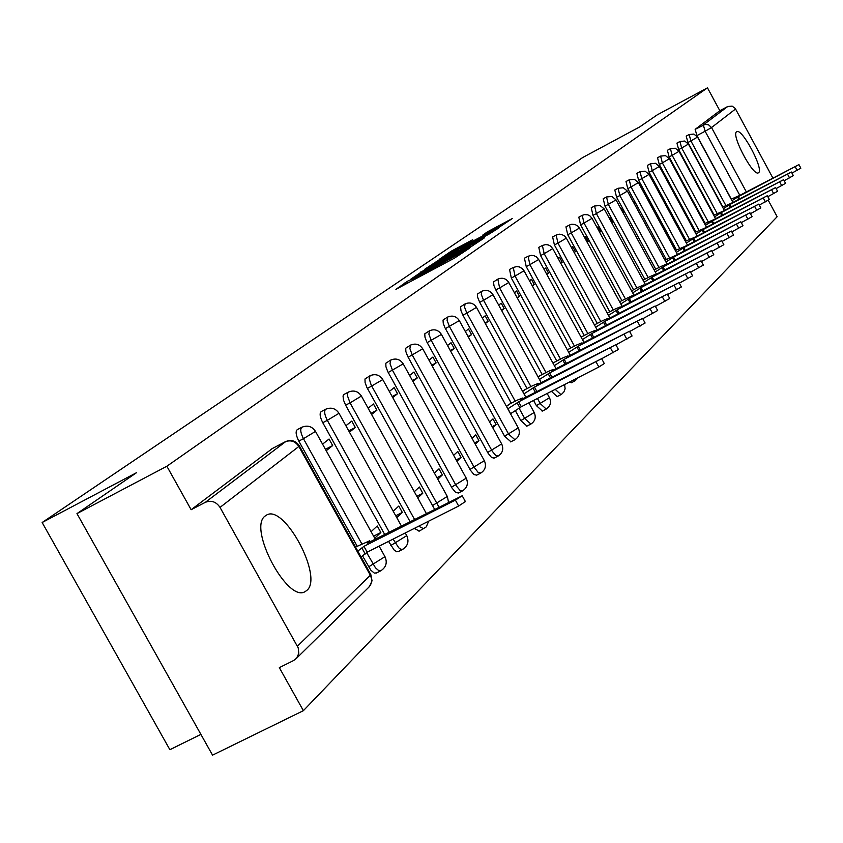 <?xml version="1.0" encoding="UTF-8"?>
<svg xmlns="http://www.w3.org/2000/svg" width="843" height="843" viewBox="0 0 843 843"><rect width="100%" height="100%" fill="white"/><g stroke="black" fill="none" stroke-linecap="round" stroke-linejoin="round"><path stroke-width="1.26" d="M408.054 280.93L395.904 289.349L454.388 258.158L469.351 248.295L414.988 278.053L408.054 280.93M736.571 131.803C730.965 134.817 753.21 176.693 758.363 172.836L758.647 172.646C763.958 169.18 742.019 127.999 736.803 131.656L736.571 131.803M265.303 515.905C247.347 527.486 287.558 603.556 305.261 591.523L306.799 590.427C323.659 577.444 284.418 503.872 266.578 515.062L265.303 515.905M569.32 382.153L571.396 382.69M551.406 391.321L557.16 396.579M533.566 400.467L536.401 405.631L542.344 411.026M515.537 410.984L520.826 420.604L526.928 426.063M514.894 439.688L508.624 434.156L449.424 326.494L447.085 320.382L447.675 317.042L443.039 320.045L443.249 323.28L444.935 327.706L504.588 436.21L510.869 441.732M498.224 455.989L495.673 455.441L492.228 451.184L431.258 340.456L428.887 334.197L429.519 330.762L424.777 333.839L424.967 337.158L426.684 341.689L488.118 453.271L491.564 457.528L494.124 458.065M480.826 472.997L478.181 472.47L474.177 467.328L412.29 355.029L409.877 348.623L410.573 345.082L405.715 348.222L405.883 351.636L407.633 356.283L470.457 470.268L473.998 474.588L476.643 475.115M462.659 490.774L459.909 490.257L456.284 485.853L392.48 370.267L390.024 363.691L390.783 360.045L385.799 363.259L385.946 366.768L387.717 371.531L452.006 488.023L455.641 492.417L458.392 492.934M438.908 506.98L371.236 385.209L369.16 378.644L370.088 375.693L364.977 378.992L365.093 382.596L366.895 387.474L434.545 509.193M414.219 528.456L419.319 531.048M388.56 541.396L394.176 550.068L396.842 551.807L398.391 551.47M362.595 556.001L370.857 570.195L374.303 573.103L376.431 572.892M472.681 239.739L451.226 251.203L439.761 259.022L497.77 228.147L512.491 218.432L487.496 231.814L482.744 235.102L500.573 225.977L489.477 232.373L446.79 254.892L472.681 239.739M297.431 646.159L370.351 575.295L298.854 446.474L220.023 507.391L298.232 647.898L298.791 653.409L296.588 658.225L293.627 660.522L279.328 667.624L303.375 710.681L212.552 755.149L76.966 513.608L136.534 472.681L42.15 522.512L582.798 157.472L639.7 126.914L657.35 114.785L707.477 87.851L166.861 466.242L191.14 509.72L205.344 502.323L285.756 441.553M76.966 513.608L166.861 466.242M424.872 269.612L410.71 279.265L468.318 248.516L484.008 238.147L424.872 269.612L425.336 270.455M424.524 269.391L440.309 259.096L498.508 228.116L489.646 233.764L462.649 248.327L459.277 250.656L461.595 249.539L484.261 237.642L424.556 269.454M731.313 199.096L696.929 135.597L705.127 131.234L703.325 124.985L727.699 106.513L732.114 106.113L735.233 108.41L772.883 178.042M303.375 710.681L777.141 216.714L768.258 200.286M200.897 734.39L169.875 749.68L42.15 522.512M707.477 87.851L719.838 110.718L727.699 106.513M220.023 507.391C216.145 501.711 211.245 500.025 205.344 502.323M374.735 538.234L380.857 532.502L373.597 536.18M380.857 532.502L377.253 525.99L371.099 531.68M326.209 450.72L332.669 445.557L325.43 449.319M332.669 445.557L329.055 439.024L322.563 444.145M396.758 517.613L402.322 512.407L395.725 515.758M402.322 512.407L398.802 506.053L393.217 511.216M349.445 432.164L355.314 427.475L348.739 430.889M355.314 427.475L351.773 421.089L345.883 425.736M417.749 497.96L422.796 493.239L416.821 496.274M422.796 493.239L419.361 487.022L414.292 491.711M371.584 414.471L376.905 410.214L370.952 413.323M376.905 410.214L373.46 403.976L368.117 408.191M437.791 479.203L442.354 474.936L436.948 477.686M442.354 474.936L439.003 468.856L434.408 473.092M392.722 397.58L397.538 393.734L392.143 396.547M397.538 393.734L394.166 387.632L389.329 391.447M456.927 461.29L461.058 457.422L456.168 459.909M461.058 457.422L457.781 451.479L453.629 455.304M412.901 381.457L417.253 377.98L412.385 380.52M417.253 377.98L413.966 372.005L409.593 375.451M475.241 444.145L478.95 440.668L474.556 442.912M478.95 440.668L475.747 434.84L472.017 438.297M432.206 366.031L436.126 362.901L431.742 365.188M436.126 362.901L432.912 357.053L428.982 360.161M492.765 427.738L496.106 424.619L492.154 426.632M496.106 424.619L492.965 418.908L489.614 422.016M450.689 351.268L454.208 348.454L450.278 350.509M454.208 348.454L451.058 342.732L447.528 345.525M509.688 404.029L506.474 406.41M468.392 337.126L471.543 334.608L468.023 336.452M471.543 334.608L468.466 329.002L465.294 331.499M525.526 389.361L522.639 391.447M485.368 323.554L488.181 321.309L485.041 322.953M488.181 321.309L485.157 315.819L482.344 318.043M540.732 375.272L538.161 377.084M501.659 310.54L504.156 308.549L501.374 310.013M504.156 308.549L501.195 303.164L498.698 305.134M555.358 361.721L553.071 363.291M517.317 298.032L519.509 296.283L517.065 297.568M519.509 296.283L516.611 290.993L514.409 292.732M569.425 348.696L567.402 350.024M532.365 286.009L534.283 284.481L532.144 285.598M534.283 284.481L531.438 279.286L529.52 280.814M582.966 336.157L581.196 337.263M546.844 274.449L548.498 273.111L546.643 274.091M548.498 273.111L545.716 268.021L544.051 269.339M596.012 324.07L594.473 324.976M560.774 263.311L562.197 262.173L560.616 263.005M562.197 262.173L559.467 257.168L558.034 258.295M608.593 312.426L607.266 313.143M574.199 252.584L575.4 251.625L574.062 252.331M575.4 251.625L572.724 246.714L571.522 247.663M620.722 301.183L632.197 295.724L631.038 296.873L701.07 260.856L629.289 298.506L620.806 303.944M587.149 242.236L588.14 241.446L587.034 242.025M588.14 241.446L585.506 236.62L584.515 237.399M632.44 290.34L631.502 290.709M599.636 232.257L600.437 231.625L599.552 232.088M600.437 231.625L597.845 226.883L597.055 227.505M643.746 279.865L642.988 280.087M611.691 222.626L612.313 222.131L611.628 222.489M612.313 222.131L609.774 217.473L609.152 217.958M654.684 269.739L654.084 269.813M623.788 212.963L621.291 208.379L620.848 208.727M634.884 204.101L632.145 199.812M645.612 195.523L643.072 191.192M722.851 206.935L687.941 142.499L690.891 140.929L689.153 134.532L686.213 136.102L687.941 142.499M714.137 215.018L678.678 149.601L681.671 148.01L679.922 141.508L676.94 143.099L678.678 149.601M705.159 223.353L669.131 156.935L672.166 155.323L670.417 148.695L667.382 150.307L669.131 156.935M695.896 231.941L659.279 164.49L662.356 162.857L660.596 156.113L657.529 157.746L659.279 164.49M686.328 240.803L649.121 172.288L652.24 170.634L650.48 163.763L647.361 165.418L649.121 172.288M676.465 249.96L638.625 180.339L641.797 178.653L640.027 171.666L636.865 173.342L638.625 180.339M666.265 259.423L627.782 188.663L631.007 186.946L629.226 179.822L626.012 181.53L627.782 188.663M655.728 269.191L616.581 197.251L619.847 195.523L618.067 188.263L614.81 189.991L616.581 197.251M644.832 279.296L605 206.145L608.319 204.385L606.528 196.977L603.219 198.737L605 206.145M633.557 289.76L593.008 215.344L596.38 213.564L594.589 206.008L591.228 207.789L593.008 215.344M621.892 300.582L580.595 224.87L584.02 223.058L582.228 215.344L578.814 217.157L580.595 224.87M609.795 311.794L567.739 234.744L571.217 232.9L569.425 225.028L565.948 226.862L567.739 234.744M597.265 323.427L554.409 244.965L557.95 243.1L556.148 235.049L552.618 236.925L554.409 244.965M584.262 335.482L540.584 255.577L544.178 253.68L542.386 245.461L538.793 247.357L540.584 255.577M570.774 348.001L526.232 266.599L529.889 264.66L528.097 256.261L524.441 258.19L526.232 266.599M556.759 361.004L511.322 278.032L515.041 276.072L513.261 267.473L509.541 269.444L511.322 278.032M542.197 374.513L495.821 289.929L499.614 287.927L497.834 279.138L493.503 281.941L493.987 285.724L495.821 289.929M527.044 388.581L479.699 302.3L483.555 300.266L481.29 294.418L481.785 291.267L477.359 294.133L477.602 297.21L479.699 302.3M511.269 403.217L462.902 315.187L466.843 313.111L464.546 307.137L465.083 303.891L460.552 306.82L461.005 310.793L462.902 315.187M410.035 521.575L345.63 405.188L350.056 402.87L347.516 395.947L347.464 393.702L348.412 392.069L343.659 394.629L343.038 396.02L343.501 400.119L345.63 405.188M384.682 534.399L322.785 422.712L327.316 420.341C324.439 414.608 323.912 410.899 325.704 409.234L321.194 411.595C319.392 413.27 319.918 416.969 322.785 422.712M357.179 546.232L298.822 441.1L303.448 438.687C300.508 432.796 299.982 428.982 301.889 427.243L297.273 429.645C295.366 431.395 295.882 435.209 298.822 441.1M719.838 110.718L695.148 129.348L696.929 135.597M191.14 509.72L272.363 448.529M414.166 277.094L470.952 246.441L429.076 268.432L414.166 277.094M443.091 258.622L431.721 265.197L437.812 262.226L458.413 250.55L443.091 258.622M357.79 551.132L363.934 546.348L455.389 500.131L462.196 495.758L367.337 543.166L369.729 540.784L355.535 547.065M465.389 501.553L458.655 506.032L367.169 552.186L361.046 557.002M367.169 552.186L363.934 546.348M507.802 408.844L518.645 401.848L601.617 358.665L521.016 399.635L522.628 398.022L517.18 400.183L508.266 404.756M604.283 363.544L598.857 367.011L521.332 406.726L510.626 413.681L507.929 408.781M521.332 406.726L518.645 401.848M523.956 393.86L534.441 387.085L615.833 344.682L536.717 384.966L538.266 383.428L532.881 385.578L524.125 390.077M618.446 349.466L601.66 358.739M536.865 391.5L534.441 387.085M539.467 379.466L549.615 372.922L629.479 331.267L551.796 370.878L553.282 369.413L547.961 371.542L539.362 375.978M632.039 335.957L615.927 344.861M551.933 377.148L549.615 372.922M554.357 365.641L564.188 359.308L642.587 318.38L566.296 357.337L567.708 355.936L562.46 358.064L554.02 362.416M645.095 322.985L629.626 331.541M566.412 363.354L564.188 359.308M568.677 352.353L578.214 346.21L655.18 305.988L580.226 344.323L581.586 342.975L576.401 345.093L568.108 349.381M657.645 310.498L642.777 318.738M580.342 350.108L578.214 346.21M582.45 339.56L591.702 333.607L667.308 294.059L593.651 331.794L594.947 330.498L589.826 332.606L581.67 336.821M669.721 298.496L655.422 306.42M593.746 337.348L591.702 333.607M595.706 327.253L604.694 321.478L678.984 282.584L606.57 319.729L607.824 318.485L602.756 320.582L594.736 324.734M681.355 286.936L667.582 294.576M606.654 325.071L604.694 321.478M608.488 315.387L617.213 309.781L690.227 271.52L619.025 308.095L620.227 306.905L615.221 308.991L607.339 313.069M690.227 271.52L692.567 275.83L679.3 283.164M619.099 313.238L617.213 309.781M701.07 260.856L703.368 265.092L690.575 272.163M631.101 301.836L629.289 298.506M632.693 292.9L640.943 287.621L711.534 250.571L642.629 286.051L643.746 284.945L638.857 287.01L631.544 290.803M713.779 254.702L701.45 261.551M642.693 290.835L640.943 287.621M644.168 282.247L652.197 277.105L721.64 240.634L653.82 275.587L654.895 274.523L650.069 276.578L643.061 280.213M723.842 244.702L711.945 251.319M653.883 280.203L652.197 277.105M655.253 271.952L663.062 266.957L731.397 231.045L664.642 265.482L665.675 264.46L660.901 266.504L654.189 269.992M731.397 231.045L733.568 235.06L722.072 241.435M664.695 269.939L663.062 266.957M665.97 262.004L673.578 257.136L740.828 221.762L675.095 255.714L664.937 260.108M740.828 221.762L742.968 225.724L731.85 231.878M675.148 260.023L673.578 257.136M676.328 252.384L683.747 247.642L749.943 212.794L685.211 246.272L675.338 250.55M752.04 216.672L741.303 222.647M685.254 250.434L683.747 247.642M686.35 243.069L693.578 238.453L758.774 204.122L695.011 237.125L685.391 241.298M760.829 207.926L750.449 213.722M695.043 241.151L693.578 238.453M696.055 234.048L703.115 229.549L767.32 195.713L704.495 228.263L695.127 232.341M767.32 195.713L769.353 199.485L759.29 205.07M704.527 232.162L703.115 229.549M705.454 225.313L712.346 220.929L775.592 187.578L713.684 219.686L704.558 223.658M777.594 191.266L767.847 196.704M713.705 223.458L712.346 220.929M714.569 216.851L721.292 212.573L783.611 179.685L722.588 211.361L713.705 215.25M785.581 183.321L776.14 188.59M722.609 215.018L721.292 212.573M723.399 208.642L729.964 204.47L791.398 172.035L731.229 203.289L722.567 207.093M793.326 175.618L784.18 180.729M731.25 206.841L729.964 204.47M731.977 200.676L738.384 196.609L798.943 164.617L739.606 195.471L731.155 199.169M800.839 168.147L791.967 173.11M739.627 198.895L738.384 196.609M405.862 284.038L405.083 282.626M435.589 268.179L434.809 266.767M575.126 380.773L573.061 380.235M560.953 394.629L555.221 389.371M546.222 409.045L540.289 403.649L537.444 398.476M536.401 405.631L549.488 397.738M530.879 424.05L524.778 418.592L519.277 408.57M520.826 420.604L534.199 412.512M504.588 436.21L518.276 427.896M487.665 452.47L501.669 443.934M469.994 469.446L484.346 460.678M451.532 487.191L466.242 478.171M432.227 505.737L447.317 496.453M423.766 528.803L418.665 526.211M402.922 549.183L400.899 549.362L398.718 547.771L393.112 539.099M390.836 545.505L406.737 535.642M381.068 570.563L378.95 570.774L375.504 567.866L366.684 552.65M368.623 566.854L384.966 556.675M739.585 194.902L705.127 131.234L711.534 127.556L746.361 191.93M735.57 108.979L711.534 127.556L708.563 124.806L705.233 124.353L695.148 129.348M725.812 205.386L690.891 140.929L697.53 137.061L693.863 134.069L689.153 134.532M717.14 213.448L681.671 148.01L688.425 144.079L684.706 141.044L679.922 141.508M708.194 221.762L672.166 155.323L679.036 151.308L675.264 148.22L670.417 148.695M698.973 230.329L662.356 162.857L669.363 158.769L665.527 155.639L660.596 156.113M689.458 239.18L652.24 170.634L659.374 166.461L655.485 163.279L650.48 163.763M679.637 248.306L641.797 178.653L649.068 174.406L645.106 171.171L640.027 171.666M669.49 257.737L631.007 186.946L638.414 182.615L634.389 179.327L629.226 179.822M659.005 267.484L619.847 195.523L627.403 191.098L623.314 187.757L618.067 188.263M648.162 277.568L608.319 204.385L616.022 199.865L611.87 196.472L606.528 196.977M636.939 288L596.38 213.564L604.241 208.938L600.016 205.481L594.589 206.008M625.327 298.801L584.02 223.058L592.049 218.337L589.931 215.903L587.75 214.817L584.536 214.586L582.228 215.344M613.293 309.992L571.217 232.9L579.426 228.063L577.898 226.114L575.042 224.491L571.775 224.249L569.425 225.028M600.817 321.583L557.95 243.1L566.327 238.158L564.778 236.166L561.87 234.512L559.383 234.185L556.148 235.049M587.877 333.617L544.178 253.68L552.745 248.622L550.511 246.051L548.213 244.913L545.674 244.575L542.386 245.461M574.452 346.104L529.889 264.66L538.656 259.475L536.369 256.862L534.03 255.703L531.448 255.366L528.097 256.261M560.5 359.076L515.041 276.072L524.019 270.761L522.375 268.664L519.309 266.904L516.664 266.567L513.261 267.473M546.001 372.553L499.614 287.927L508.793 282.489C506.042 278.401 502.386 277.284 497.834 279.138M530.921 386.579L483.555 300.266L492.965 294.681C490.152 290.519 486.432 289.381 481.785 291.267M515.221 401.184L466.843 313.111L476.485 307.379C473.618 303.132 469.814 301.973 465.083 303.891M445.41 328.612L459.319 320.603C456.39 316.273 452.512 315.092 447.675 317.042M427.169 342.606L441.405 334.408C438.423 329.982 434.461 328.77 429.519 330.762M408.128 357.221L422.722 348.802C419.666 344.281 415.62 343.048 410.573 345.082M388.223 372.49L403.196 363.849C400.077 359.234 395.936 357.959 390.783 360.045M367.411 388.465L382.775 379.582C379.582 374.861 375.356 373.565 370.088 375.693M414.493 519.33L350.056 402.87L361.405 396.041C358.138 391.215 353.807 389.898 348.412 392.069M389.234 532.102L327.316 420.341L339.002 413.302C335.662 408.36 331.225 407.011 325.704 409.234M361.826 543.883L303.448 438.687L315.503 431.405C312.079 426.347 307.537 424.956 301.889 427.243M315.44 431.3L375.251 539.172M338.949 413.196L401.373 525.958M361.352 395.957L426.273 513.376M382.733 379.498L447.391 496.601L448.487 502.143M403.154 363.765L466.316 478.308C468.518 483.629 467.201 487.855 462.385 490.974L458.118 493.123M422.68 348.728L484.409 460.805C486.569 466.01 485.283 470.141 480.573 473.186L476.39 475.304M441.374 334.334L501.733 444.05C503.84 449.14 502.586 453.176 497.981 456.168L493.882 458.244M459.287 320.551L518.34 428.002C520.394 432.986 519.172 436.927 514.662 439.856L510.637 441.901M476.453 307.326L525.79 397.179M492.934 294.629L541.217 382.659M271.889 448.771L285.187 441.827C290.698 439.656 295.261 441.205 298.854 446.474L299.349 445.831M296.588 658.225L369.519 586.528L372.037 580.806L370.846 574.652L370.351 575.295L371.552 578.604L371.584 582.039L370.467 585.179L368.444 587.592M272.152 448.613L285.44 441.669C291.246 439.34 295.904 440.763 299.413 445.947L370.73 574.441M415.473 278.917L414.988 278.053M420.288 276.346L419.814 275.482M434.092 268.98L433.397 267.726M445.441 262.932L444.956 262.057M450.288 260.339L449.814 259.475M463.661 252.257L463.376 251.73M421.173 272.784L420.731 271.973M436.663 262.162L436.242 261.404M440.741 259.897L440.309 259.096M458.634 251.319L458.265 250.666M487.855 232.478L487.496 231.814M491.89 230.318L491.469 229.559M451.627 251.941L451.226 251.203M455.62 249.718L455.199 248.938M369.603 542.017L369.255 541.385M365.24 554.009L361.995 548.161M458.655 506.032L455.389 500.131M519.994 408.001L517.296 403.102M598.857 367.011L596.159 362.079M525.832 397.158L524.009 393.829M535.337 392.28L533.155 388.296M613.146 352.848L610.501 348.011M550.468 377.896L548.371 374.081M626.865 339.244L624.273 334.502M565.01 364.081L562.998 360.414M640.037 326.178L637.498 321.531M578.983 350.804L577.065 347.284M652.703 313.628L650.216 309.065M592.439 338.022L590.595 334.639M664.885 301.541L662.45 297.063M605.4 325.725L603.63 322.469M676.623 289.908L674.231 285.514M617.898 313.87L616.191 310.74M687.92 278.696L685.58 274.386M629.942 302.437L628.298 299.423M698.815 267.895L696.518 263.659M641.565 291.415L639.985 288.517M709.332 257.473L707.077 253.311M652.798 280.772L651.27 277.969M719.479 247.41L717.267 243.311M663.641 270.487L662.176 267.789M729.29 237.684L727.109 233.659M674.126 260.55L672.714 257.947M738.763 228.284L736.624 224.333M684.274 250.94L682.904 248.422M747.931 219.201L745.823 215.313M694.095 241.646L692.777 239.212M756.793 210.413L754.717 206.577M703.61 232.636L702.324 230.287M765.381 201.898L763.337 198.126M712.82 223.922L711.587 221.635M773.695 193.658L771.693 189.938M721.756 215.471L720.554 213.258M781.756 185.66L779.775 182.004M730.407 207.273L729.258 205.134M789.564 177.915L787.625 174.311M738.816 199.327L737.699 197.251M797.141 170.402L795.234 166.851M571.206 382.817L574.947 380.899L578.372 377.506M556.96 396.716L561.501 394.345L563.893 391.932L565.105 388.76L564.631 384.545M542.144 411.173L546.011 409.192C550.331 406.389 551.512 402.606 549.531 397.833L547.16 393.502M526.717 426.221L530.658 424.208C535.073 421.352 536.274 417.485 534.251 412.606L528.898 402.849M419.013 531.269L426.252 526.896L428.729 521.132M398.054 551.712L402.596 549.425C407.791 546.085 409.203 541.543 406.842 535.821L405.262 532.976M376.073 573.145L380.72 570.827C386.041 567.392 387.495 562.745 385.072 556.875L379.129 546.159M508.793 282.489L556.032 368.697M524.019 270.761L570.279 355.282M538.656 259.475L583.988 342.384M552.745 248.622L597.192 329.961M566.327 238.158L609.91 317.99M579.426 228.063L622.176 306.462M592.049 218.337L634.02 295.324M604.241 208.938L645.443 284.586M616.022 199.865L656.476 274.207M627.403 191.098L667.15 264.186M638.414 182.615L677.466 254.481M649.068 174.406L687.456 245.102M659.374 166.461L697.129 236.019M669.363 158.769L706.487 227.22M679.036 151.308L715.57 218.695M688.425 144.079L724.369 210.434M697.53 137.061L732.915 202.415M408.212 282.784L407.612 281.688M438.044 266.873L437.433 265.766M458.792 251.235L458.413 250.55M370.246 541.701L369.729 540.784M465.452 501.659L462.196 495.758M522.966 398.634L522.628 398.022M604.315 363.586L601.617 358.665M538.582 384.008L538.266 383.428M618.467 349.508L615.833 344.682M553.577 369.961L553.282 369.413M632.06 335.999L629.479 331.267M568.003 356.463L567.708 355.936M645.116 323.017L642.587 318.38M657.666 310.54L655.18 305.988M669.742 298.527L667.308 294.059M681.365 286.968L678.984 282.584M713.789 254.734L711.534 250.571M723.852 244.723L721.64 240.634M752.051 216.683L749.943 212.794M760.839 207.947L758.774 204.122M777.594 191.287L775.592 187.578M785.592 183.342L783.611 179.685M793.337 175.639L791.398 172.035M800.85 168.157L798.943 164.617"/></g></svg>
